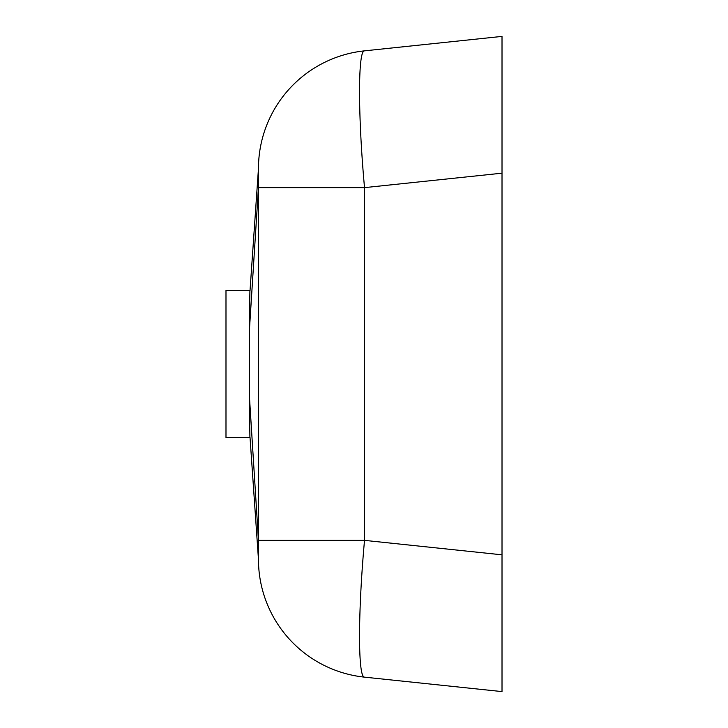 <?xml version="1.0" encoding="UTF-8"?>
<svg xmlns="http://www.w3.org/2000/svg" width="728" height="728" viewBox="0 0 728 728"><rect width="100%" height="100%" fill="white"/><g stroke="black" fill="none" stroke-linecap="round" stroke-linejoin="round"><path stroke-width="1.09" d="M364.519 50.851A118.427 118.427 0 0 0 258.458 168.632A118.427 118.427 0 0 1 364.519 50.851L502.011 36.4L364.519 50.851C357.885 50.041 357.885 114.951 364.519 187.633L364.519 540.367C357.885 613.049 357.885 677.959 364.519 677.149A118.427 118.427 0 0 1 258.458 559.368A118.427 118.427 0 0 0 364.519 677.149L502.011 691.6L502.011 36.4M258.458 559.286L258.458 540.367L364.519 540.367L502.011 554.818L502.011 667.594L502.011 554.818M249.34 325.744C250.104 277.605 250.104 279.443 249.331 331.276L249.331 395.113L258.458 540.367L258.458 187.633L364.519 187.633L502.011 173.182L502.011 60.406L502.011 173.182M249.331 331.276L258.458 187.633L258.458 168.632L250.032 290.499M249.331 395.859C250.095 450.85 250.095 450.605 249.331 395.113M258.458 559.368L250.032 437.537L225.989 437.546L225.989 290.454L250.032 290.454"/></g></svg>
